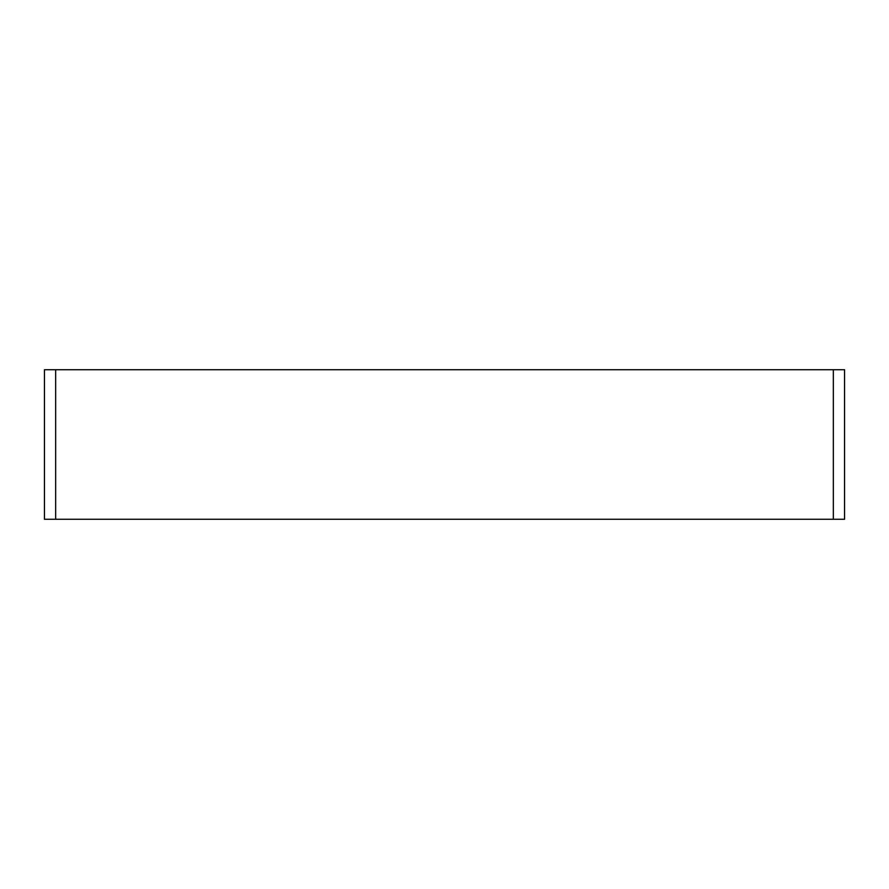 <?xml version="1.0" encoding="UTF-8"?>
<svg xmlns="http://www.w3.org/2000/svg" width="889" height="889" viewBox="0 0 889 889"><rect width="100%" height="100%" fill="white"/><g stroke="black" fill="none" stroke-linecap="round" stroke-linejoin="round"><path stroke-width="1.33" d="M833.337 369.724L44.45 369.724L44.45 519.276L844.55 519.276L844.55 369.724L833.337 369.724L833.337 519.276M55.663 369.724L55.663 519.276"/></g></svg>
